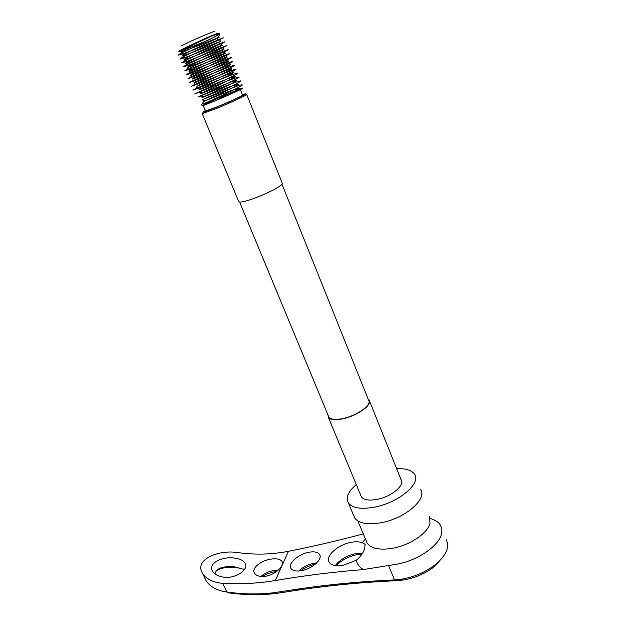 <?xml version="1.0" encoding="UTF-8"?>
<svg xmlns="http://www.w3.org/2000/svg" width="626" height="626" viewBox="0 0 626 626"><rect width="100%" height="100%" fill="white"/><g stroke="black" fill="none" stroke-linecap="round" stroke-linejoin="round"><path stroke-width="0.94" d="M205.312 110.653L203.27 111.764C201.298 113.149 205.751 111.631 216.612 107.218C233.811 100.183 251.957 91.466 243.459 94.377L242.411 94.729M246.667 94.448C248.858 94.236 231.487 102.328 216.682 108.376L202.214 113.682L238.647 201.4M181.094 46.074L191.431 40.917C204.412 35.072 219.1 29.179 213.771 31.926M205.586 38.217L218.028 33.96C222.089 32.74 219.507 34.461 210.266 39.109L207.112 40.494C195.547 45.385 181.352 51.066 179.138 51.395C178.191 51.543 178.981 50.941 181.517 49.595L206.377 37.865M240.235 89.315C242.019 89.056 227.504 95.723 215.188 100.809L203.129 105.371C201.502 105.559 215.821 98.986 227.88 94.002L240.235 89.315L242.559 95.089C244.367 94.909 229.906 101.631 217.59 106.67L205.461 111.005M246.722 94.589L282.193 183.097C284.908 184.318 268.421 193.309 253.71 198.52C245.306 201.478 240.345 202.589 238.842 201.854M328.454 416.079L328.932 417.213C331.076 419.725 336.162 420.077 344.198 418.262C358.236 415.03 372.274 404.388 368.534 400.077L281.997 184.279M420.547 489.493C427.722 498.891 405.038 518.524 381.077 522.733C367.525 525.026 358.729 523.446 354.684 517.992L353.682 515.597M396.673 468.71C405.679 468.295 411.626 470.134 414.49 474.211C421.564 483.28 398.645 502.725 374.638 507.13C361.061 509.541 352.289 508.116 348.322 502.842C345.544 497.631 348.197 491.535 356.272 484.555M369.551 401.055L401.039 479.602C405.257 485.095 391.555 496.653 377.267 499.329C369.082 500.816 363.776 499.971 361.351 496.778L360.764 495.369M327.961 414.882L328.4 417.456C330.598 420.03 335.826 420.39 344.073 418.528C358.495 415.21 372.924 404.279 369.074 399.857L368.049 398.879M215.188 100.809C234.077 93.055 251.065 84.721 237.473 90.011L228.936 93.43C211.134 100.809 193.004 109.511 206.4 104.354L215.188 100.809L237.011 90.191C241.362 87.695 240.611 87.421 234.758 89.361L237.473 90.011M205.977 38.037L214.178 34.688C218.325 32.959 218.842 32.802 215.727 34.219C209.741 36.973 189.482 46.301 183.113 49.97C180.398 51.52 180.085 52.021 182.174 51.488C187.127 50.252 207.456 41.997 215.68 38.648C219.937 36.903 220.469 36.777 217.277 38.264C211.259 41.089 191.259 50.291 184.834 53.922C182.025 55.479 181.696 55.972 183.848 55.393C188.841 54.063 208.912 45.901 217.175 42.599C221.549 40.846 222.097 40.745 218.818 42.302C212.777 45.205 193.043 54.282 186.548 57.858C183.645 59.439 183.301 59.916 185.523 59.282C190.554 57.866 210.367 49.806 218.67 46.551C223.153 44.775 223.717 44.704 220.36 46.332L188.262 61.786C185.265 63.39 184.905 63.852 187.19 63.163C192.26 61.661 211.823 53.695 220.156 50.487C224.757 48.695 225.337 48.656 221.894 50.354L189.975 65.714C186.877 67.334 186.501 67.772 188.849 67.037L221.635 54.415C226.354 52.607 226.948 52.592 223.427 54.368L191.681 69.627C188.489 71.27 188.097 71.693 190.515 70.894L223.114 58.328C227.95 56.512 228.56 56.528 224.953 58.374L193.387 73.532C190.093 75.19 189.686 75.597 192.166 74.752L224.585 62.24C229.546 60.409 230.172 60.456 226.471 62.381L195.093 77.436C191.697 79.111 191.274 79.494 193.825 78.594L226.056 66.137C231.135 64.29 231.784 64.368 227.989 66.372L196.799 81.325C193.293 83.015 192.855 83.383 195.476 82.429L227.512 70.034C232.723 68.171 233.388 68.281 229.507 70.362L198.497 85.206L195.093 84.393C190.766 86.419 190.21 86.811 193.418 85.566L230.869 70.824C236.878 68.649 237.637 68.75 233.122 71.137L196.814 88.266C192.362 90.316 191.783 90.684 195.077 89.377L232.301 74.705C238.467 72.506 239.234 72.647 234.617 75.136C227.402 79.017 206.776 88.383 198.536 92.139C193.95 94.213 193.348 94.549 196.736 93.172C203.067 90.606 223.865 82.029 233.733 78.579C240.048 76.356 240.838 76.536 236.112 79.119C228.873 83.055 208.536 92.296 200.257 96.005L198.387 96.952C204.749 94.315 225.274 85.848 235.157 82.436C241.62 80.206 242.434 80.425 237.598 83.094C230.345 87.092 210.297 96.193 201.979 99.855L236.581 86.294C243.193 84.041 244.023 84.299 239.077 87.069C231.808 91.114 212.05 100.082 203.693 103.705L228.936 93.43M195.077 89.377L197.127 86.247L228.975 73.915C234.304 72.037 234.985 72.178 231.017 74.337L200.203 89.08L196.814 88.266M198.778 90.058L230.423 77.788C235.885 75.895 236.589 76.075 232.52 78.313C226.291 81.748 208.834 89.745 201.901 92.945L198.536 92.139M200.422 93.869L231.878 81.654C237.465 79.745 238.177 79.956 234.022 82.28C227.778 85.762 210.571 93.642 203.599 96.803L202.065 97.656C207.417 95.481 224.797 88.376 233.318 85.512C239.038 83.587 239.774 83.829 235.517 86.239C229.265 89.768 212.3 97.531 205.289 100.653L203.7 101.443C209.084 99.198 226.229 92.186 234.758 89.361M210.266 39.109L181.243 53.077C177.87 54.924 177.471 55.487 180.038 54.767C185.977 53.124 209.663 43.405 219.202 39.469C224.116 37.427 224.711 37.263 221.009 38.961C214.029 42.185 190.703 52.827 182.98 57.021C179.498 58.891 179.075 59.431 181.72 58.656C187.714 56.903 211.095 47.302 220.681 43.421C225.72 41.363 226.338 41.23 222.535 43.006C215.524 46.316 192.511 56.809 184.717 60.949C181.117 62.843 180.679 63.367 183.402 62.53C189.435 60.675 212.519 51.191 222.152 47.365C227.324 45.291 227.958 45.182 224.061 47.044L186.446 64.877C182.737 66.794 182.276 67.295 185.077 66.395C191.157 64.447 213.943 55.08 223.615 51.293C228.92 49.204 229.578 49.133 225.587 51.082L188.176 68.797C184.349 70.73 183.872 71.215 186.751 70.245L225.078 55.221C230.525 53.108 231.197 53.069 227.105 55.104L189.905 72.71C185.961 74.666 185.46 75.128 188.418 74.095L226.534 59.134C232.113 57.005 232.809 57.005 228.615 59.126L191.634 76.607C187.565 78.594 187.049 79.032 190.085 77.929L227.981 63.038C233.709 60.894 234.421 60.925 230.125 63.14L193.364 80.504C189.169 82.507 188.629 82.922 191.752 81.756L229.429 66.935C235.298 64.775 236.025 64.846 231.628 67.138L195.093 84.393M276.817 571.397C271.426 572.133 266.668 573.831 262.529 576.491M260.964 576.436C265.221 572.72 270.706 570.607 277.42 570.098L278.468 570.051M214.992 573.925C215.438 571.28 217.253 569.324 220.422 568.072C225.078 566.467 230.337 566.154 236.174 567.133L244.469 569.55M442.973 557.03L434.381 566.6C425.688 573.369 415.547 577.814 403.95 579.934L397.025 580.67C363.479 582.157 330.896 585.24 299.267 589.919L277.709 593.237C261.613 595.357 244.922 595.177 227.637 592.705L226.768 591.961C242.872 594.285 258.468 594.543 273.546 592.759L297.037 589.191C328.595 584.512 361.092 581.421 394.544 579.919L402.15 579.097C414.905 576.757 426.056 571.874 435.618 564.433C446.369 555.207 449.883 546.944 446.142 539.651M315.261 564.214C309.901 565.356 305.003 567.555 300.566 570.826M298.719 571.022C302.804 567.109 307.843 564.535 313.822 563.29L316.646 562.954M362.102 553.94L357.892 554.456C349.128 556.264 341.859 559.957 336.092 565.552L336.029 565.622M335.348 565.536L337.383 563.087C342.32 558.306 348.541 555.137 356.045 553.58L362.524 553.149M264.25 576.397C259.461 576.749 256.237 575.717 254.571 573.299C250.815 567.938 262.137 559.746 272.38 558.963C277.201 558.486 280.378 559.284 281.919 561.358C285.268 565.607 274.618 575.568 264.25 576.397M223.889 577.188C218.451 576.476 214.679 574.512 212.574 571.288C207.488 563.517 222.097 556.256 233.975 558.016C239.422 558.595 243.107 560.262 245.048 563.024C249.5 569.112 236.002 578.909 223.889 577.188M363.307 533.923C337.375 540.801 312.405 546.6 288.406 551.318C271.911 554.503 255.345 554.957 238.709 552.695L236.886 552.484C218.051 549.659 193.997 559.887 202.511 573.283C205.946 578.659 212.026 581.953 220.751 583.158L222.692 583.322C238.365 584.199 253.624 583.62 268.452 581.601L275.346 580.537C303.954 575.63 333.251 571.976 363.252 569.582C359.394 567.14 357.07 564.034 356.296 560.262L343.126 565.278C336.099 566.373 331.467 565.364 329.221 562.265C324.894 556.232 338.079 544.51 351.264 542.319C355.685 541.506 359.324 541.647 362.196 542.742L365.459 539.049M301.309 570.701C296.075 571.538 292.624 570.802 290.949 568.494C287.436 563.752 298.422 553.971 308.962 552.234C314.26 551.342 317.781 552.069 319.526 554.433C323.063 559.041 312.038 569.026 301.309 570.701M363.252 569.582L396.047 564.331C417.339 560.904 439.577 545.582 441.612 533.391L441.807 529.048L440.454 525.214C438.497 522.045 435.062 519.815 430.148 518.516M204.843 578.174L205.923 580.443C209.569 586.257 215.853 590.013 224.781 591.703L226.768 591.961L222.692 583.322M356.296 560.262C361.069 556.248 363.909 552.038 364.794 547.633L365.068 544.284L362.196 542.742M239.688 568.197L236.675 567.68C230.431 566.812 224.726 567.289 219.562 569.104L216.306 570.889M388.425 565.215L394.544 579.919L397.025 580.67M366.155 540.707L367.157 543.094C371.116 548.579 379.52 550.324 392.361 548.321C409.85 545.363 428.192 532.906 430.085 523L429.209 516.247M275.346 580.537L288.406 551.318M280.417 591.781L282.608 592.509M179.349 50.823L179.138 51.395M361.351 496.778L328.4 417.456M354.684 517.992L348.322 502.842M239.609 202.081L328.932 417.213M205.508 111.123L203.129 105.371M218.028 33.96L218.998 34.422M214.178 34.688L215.125 34.907M182.174 51.488L180.038 54.767M215.68 38.648L219.202 39.469M183.848 55.393L181.72 58.656M217.175 42.599L220.681 43.421M185.523 59.282L183.402 62.53M218.67 46.551L222.152 47.365M187.19 63.163L185.077 66.395M220.156 50.487L223.615 51.293M188.849 67.037L186.751 70.245M221.635 54.415L225.078 55.221M190.515 70.894L188.418 74.095M223.114 58.328L226.534 59.134M192.166 74.752L190.085 77.929M224.585 62.24L227.981 63.038M192.205 81.067L191.752 81.756M226.056 66.137L229.429 66.935M195.476 82.429L193.418 85.566M227.512 70.034L230.869 70.824M228.975 73.915L232.301 74.705M230.423 77.788L233.733 78.579M231.878 81.654L235.157 82.436M233.318 85.512L236.581 86.294M203.7 101.443L201.689 104.495M239.077 87.069L237.011 90.191M203.693 103.705L206.4 104.354M215.727 34.219L216.158 33.554M183.113 49.97L181.517 49.595M217.277 38.264L219.319 35.142M184.834 53.922L181.243 53.077M218.818 42.302L221.009 38.961M186.548 57.858L182.98 57.021M220.36 46.332L222.535 43.006M188.262 61.786L184.717 60.949M221.894 50.354L224.061 47.044M189.975 65.714L186.446 64.877M223.427 54.368L225.587 51.082M191.681 69.627L188.176 68.797M224.953 58.374L227.105 55.104M193.387 73.532L189.905 72.71M226.471 62.381L228.615 59.126M195.093 77.436L191.634 76.607M227.989 66.372L230.125 63.14M196.799 81.325L193.364 80.504M229.507 70.362L231.628 67.138M231.017 74.337L233.122 71.137M232.52 78.313L234.617 75.136M234.022 82.28L236.112 79.119M203.599 96.803L200.257 96.005M235.517 86.239L237.598 83.094M205.289 100.653L201.979 99.855M434.381 566.6L435.618 564.433M403.332 580.028L401.469 579.207M337.383 563.087L336.092 565.552M202.511 573.283L205.923 580.443M367.102 542.961L357.892 521.028M319.526 554.433L319.972 555.45M365.068 544.284L365.365 544.988M245.048 563.024L245.564 564.143M281.919 561.358L282.318 562.258M236.675 567.68L236.174 567.133M219.562 569.104L220.422 568.072M358.44 553.243L360.686 554.049M315.449 563.056L316.263 563.322M277.709 593.237L275.69 592.486M297.037 589.191L299.267 589.919"/></g></svg>

